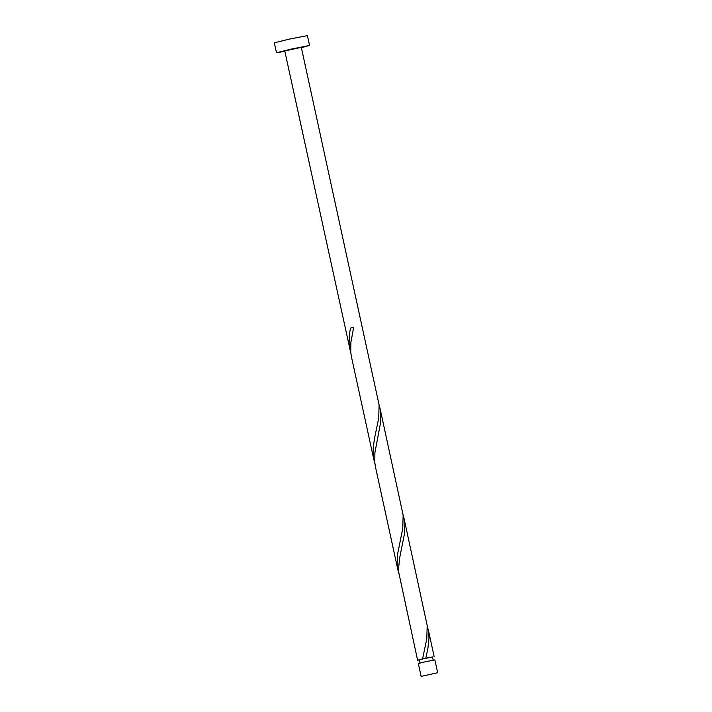 <?xml version="1.0" encoding="UTF-8"?>
<svg xmlns="http://www.w3.org/2000/svg" width="712" height="712" viewBox="0 0 712 712"><rect width="100%" height="100%" fill="white"/><g stroke="black" fill="none" stroke-linecap="round" stroke-linejoin="round"><path stroke-width="1.07" d="M437.497 672.778L421.13 676.391L437.497 672.778M421.13 676.391L418.318 663.504L425.714 661.671L434.863 659.899L437.675 672.787M419.947 663.014L419.252 659.837L424.503 658.511L432.487 656.953L433.181 660.131M301.39 47.713L309.222 45.523L291.27 49.084L276.487 52.75L284.845 51.326M309.578 45.541L307.415 35.618L289.108 39.151L274.325 42.827L276.487 52.75M419.279 659.971L417.597 660.202L398.827 572.786L398.64 567.953L399.637 558.03L404.63 532.914L404.79 523.347L404.087 518.71L403.143 515.23L402.752 528.482L397.688 553.66L397.145 563.495L398.026 570.428L375.518 467.188L374.788 462.506L374.895 452.761L380.582 422.634L380.751 413.076L380.048 408.474L379.104 404.959L378.713 418.211L374.503 438.361L373.15 448.346L373.577 457.994L374.913 463.628M379.104 404.95L301.31 47.339L284.764 50.953L350.865 353.357M353.677 327.378L350.455 328.081L349.601 333.109L349.058 342.953L349.939 349.877M350.455 328.081L353.677 327.36L350.856 342.49L350.74 352.235L351.47 356.908L373.978 460.148M425.82 658.182L427.948 648.116L428.998 638.344L428.722 632.532L427.191 625.501L426.8 638.762L422.581 658.903L432.522 657.078M417.597 660.202L422.581 658.903M398.026 570.428L398.951 573.899M404.087 518.71L427.191 625.501M380.039 408.439L403.143 515.221M434.142 656.589L428.126 628.99"/></g></svg>
